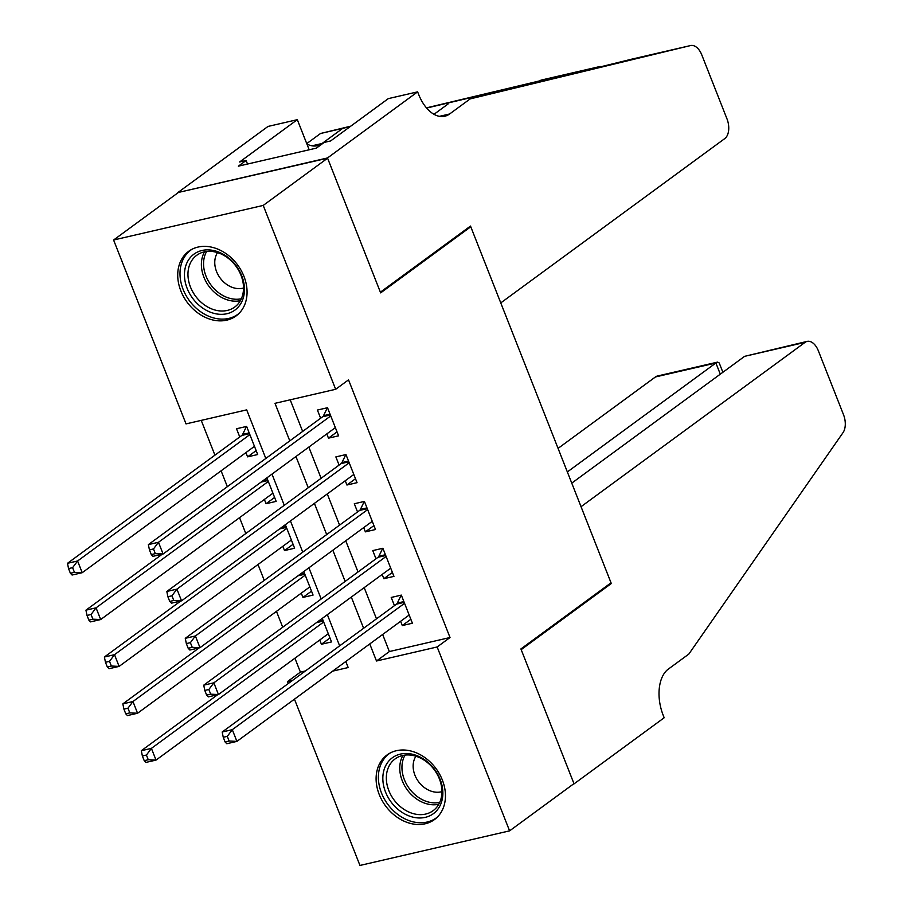 <?xml version="1.0" encoding="UTF-8"?>
<svg xmlns="http://www.w3.org/2000/svg" width="911" height="911" viewBox="0 0 911 911"><rect width="100%" height="100%" fill="white"/><g stroke="black" fill="none" stroke-linecap="round" stroke-linejoin="round"><path stroke-width="1.37" d="M243.943 276.329A40.073 31.384 53.7 0 1 236.097 315.923A40.073 31.384 53.7 0 1 180.856 290.916A40.073 31.384 53.7 0 1 188.691 251.311A40.073 31.384 53.7 0 1 243.943 276.329M442.325 779.953A40.073 31.384 53.7 0 1 434.479 819.558A40.073 31.384 53.7 0 1 379.238 794.54A40.073 31.384 53.7 0 1 387.084 754.934A40.073 31.384 53.7 0 1 442.325 779.953M417.625 91.852L327.505 157.956L380.377 292.18L470.497 226.065L500.765 302.907L724.792 138.574A15.407 9.076 77 0 0 726.978 118.851L701.789 54.899A15.407 9.076 77 0 0 690.584 45.55A15.407 9.076 77 0 0 690.538 45.561L470.19 98.889L449.59 114A35.962 21.192 -103 0 1 444.773 116.232A35.962 21.192 -103 0 1 418.639 94.425L417.625 91.852L388.302 98.627L330.625 140.943L324.157 142.435L316.436 148.106L238.386 166.155L246.107 160.484L239.639 161.976L297.316 119.671L267.993 126.447L177.873 192.563L327.596 158.195L380.65 292.886L470.771 226.771L611.03 582.824L520.91 648.939L573.964 783.631L509.591 830.855L359.959 865.45L294.458 699.17M288.286 683.523L287.523 681.565L292.533 680.403M294.913 658.209L300.402 672.124L287.523 681.565M201.229 420.381L214.928 455.158M221.1 470.816L227.351 486.679M239.547 517.664L245.799 533.527M258.007 564.513L264.258 580.375M276.466 611.361L282.706 627.223M265.818 458.461L246.687 409.87L186.026 423.9L113.59 240.014L263.222 205.419L335.658 389.293L274.997 403.322L289.789 440.878M177.964 192.79L113.59 240.014M326.798 433.898L328.472 438.157L338.585 435.822L327.516 407.718L317.404 410.052L320.638 418.251M345.258 480.757L346.932 485.016L357.044 482.671L345.964 454.566L335.863 456.901L339.086 465.1M363.705 527.606L365.379 531.865L375.491 529.519L364.423 501.414L354.311 503.749L357.545 511.948M382.164 574.454L383.838 578.713L393.951 576.367L382.882 548.263L372.77 550.597L375.992 558.796M329.976 637.985L321.412 644.259L319.738 640M311.516 591.137L302.953 597.411L301.279 593.152M293.057 544.288L284.505 550.563L282.82 546.304M274.61 497.44L266.046 503.715L264.372 499.456M300.402 672.124L305.413 670.963M321.412 644.259L331.524 641.925L322.255 618.398M302.953 597.411L313.065 595.077L303.796 571.55M284.505 550.563L294.617 548.228L285.348 524.702M266.046 503.715L276.158 501.38L266.889 477.854M245.913 452.608L247.598 456.866L257.699 454.532L246.63 426.416L236.518 428.751L239.752 436.95M382.643 634.489L389.361 651.547L450.023 637.518L348.526 379.853L335.658 389.293M290.199 399.804L302.657 431.438M308.829 447.085L321.116 478.286M327.277 493.933L339.564 525.135M345.736 540.781L358.023 571.983M364.195 587.629L376.482 618.831M400.612 621.302L402.298 625.561L412.398 623.215L401.33 595.111L391.218 597.445L394.452 605.644M470.771 226.771L468.971 227.192M327.596 158.195L263.222 205.419M450.023 637.518L437.155 646.969L509.591 830.855M369.764 643.929L376.494 660.999L437.155 646.969M295.95 456.536L308.237 487.727M314.409 503.384L326.696 534.575M332.857 550.233L345.144 581.423M351.316 597.081L363.603 628.271M332.697 671.122L348.184 667.535L345.804 661.511M339.644 645.853L327.356 614.652M321.184 599.005L308.897 567.804M302.737 552.157L290.438 520.955M284.278 505.309L271.99 474.107M389.361 651.547L376.494 660.999M410.85 619.275L402.298 625.561M256.15 450.592L247.598 456.866M392.402 572.427L383.838 578.713M373.943 525.579L365.379 531.865M355.484 478.73L346.932 485.016M337.036 431.882L328.472 438.157M404.188 602.365L396.513 604.141L222.182 732.011L232.294 729.677L404.564 603.31M227.294 736.35L232.294 729.677L236.906 741.383L226.793 743.729L225.097 741.964L229.139 741.03L227.294 736.35L223.252 737.284L225.097 741.964M409.176 615.016L236.906 741.383L229.139 741.03M396.513 604.141A5.136 3.029 77 0 0 397.333 603.093L401.193 595.145M409.358 615.472L408.561 615.472M222.182 732.011L223.252 737.284M327.675 634.181L328.472 634.181M217.627 694.729L141.307 750.721L151.408 748.375L156.032 760.093L328.29 633.726M323.678 622.008L151.408 748.375L146.42 755.048L142.378 755.982L144.223 760.674L148.265 759.74L146.42 755.048M148.265 759.74L156.032 760.093L145.919 762.427L144.223 760.674M142.378 755.982L141.307 750.721M430.254 764.454A34.675 27.159 53.7 0 1 437.28 809.97A34.675 27.159 53.7 0 1 395.431 807.009A34.675 27.159 53.7 0 1 388.405 761.505A34.675 27.159 53.7 0 1 430.254 764.454M398.005 804.493A32.113 25.155 -126.3 0 0 433.124 810.676A32.113 25.155 -126.3 0 0 430.254 765.092A32.113 25.155 -126.3 0 0 395.135 758.897A32.113 25.155 -126.3 0 0 398.005 804.493M415.928 756.232A22.866 17.901 -126.3 0 0 421.44 785.031A22.866 17.901 -126.3 0 0 441.915 791.648M390.261 752.953A39.811 31.19 -126.3 0 0 389.293 753.636A39.811 31.19 -126.3 0 0 392.846 810.164A39.811 31.19 -126.3 0 0 436.392 817.839A39.811 31.19 -126.3 0 0 437.326 817.11M231.872 260.831A34.675 27.159 53.7 0 1 238.887 306.335A34.675 27.159 53.7 0 1 197.049 303.386A34.675 27.159 53.7 0 1 190.023 257.881A34.675 27.159 53.7 0 1 231.872 260.831M199.623 300.869A32.113 25.155 -126.3 0 0 234.731 307.053A32.113 25.155 -126.3 0 0 231.861 261.457A32.113 25.155 -126.3 0 0 196.753 255.274A32.113 25.155 -126.3 0 0 199.623 300.869M217.547 252.598A22.866 17.901 -126.3 0 0 223.058 281.397A22.866 17.901 -126.3 0 0 243.522 288.024M191.879 249.329A39.811 31.19 -126.3 0 0 190.911 250.001A39.811 31.19 -126.3 0 0 194.464 306.54A39.811 31.19 -126.3 0 0 238.01 314.215A39.811 31.19 -126.3 0 0 238.944 313.486M744.606 356.338L807.123 341.397A15.407 9.076 77 0 1 818.329 350.746L843.518 414.699A15.407 9.076 77 0 1 843.017 432.657L688.864 654.041L668.264 669.152A35.962 21.192 77 0 0 663.162 715.169L664.176 717.754L574.055 783.859L521.183 649.634L611.304 583.53L581.036 506.698L805.062 342.365L744.606 356.338L571.755 483.137M573.452 783.995L574.055 783.859M609.505 583.94L611.304 583.53M567.348 471.944L715.887 362.988L655.43 376.96A15.407 9.076 -103 0 1 657.491 376.004L717.583 362.111L715.887 362.988L720.294 374.17M558.067 448.383L655.43 376.96M807.123 341.397A15.407 9.076 77 0 0 805.062 342.365M722.878 372.28L719.212 362.965L717.583 362.111M350.268 126.538L342.695 128.371L322.095 143.482A35.962 21.192 -103 0 1 317.279 145.714A35.962 21.192 -103 0 1 306.905 144.006M342.695 128.371L320.558 133.484L306.745 143.608M470.19 98.889L631.369 59.249L690.538 45.561M434 114.308L448.041 104.002M606.931 65.421L426.633 108.056M600.076 66.48L426.462 107.862M350.746 126.173L320.558 133.484M327.505 157.956L177.873 192.563M309.182 149.78L297.316 119.671M247.507 164.037L246.107 160.484M385.729 555.516L378.054 557.281L203.734 685.163L213.846 682.829L386.105 556.462M208.847 689.502L213.846 682.829L218.458 694.535L208.346 696.881L206.649 695.116L210.692 694.182L208.847 689.502L204.804 690.436L206.649 695.116M390.717 568.168L218.458 694.535L210.692 694.182M378.054 557.281A5.136 3.029 77 0 0 378.885 556.245L382.745 548.297M390.899 568.623L390.102 568.623M203.734 685.163L204.804 690.436M367.281 508.668L359.606 510.433L185.275 638.315L195.387 635.98L367.657 509.613M190.388 642.654L195.387 635.98L199.999 647.687L189.887 650.033L188.19 648.268L192.232 647.334L190.388 642.654L186.345 643.587L188.19 648.268M372.269 521.32L199.999 647.687L192.232 647.334M359.606 510.433A5.136 3.029 77 0 0 360.426 509.397L364.286 501.449M372.44 521.775L371.642 521.775M185.275 638.315L186.345 643.587M348.822 461.809L341.147 463.585L166.827 591.467L176.928 589.132L349.198 462.765M171.94 595.794L176.928 589.132L181.551 600.839L171.439 603.173L169.742 601.419L173.785 600.486L171.94 595.794L167.886 596.739L169.742 601.419M353.81 474.472L181.551 600.839L173.785 600.486M341.147 463.585A5.136 3.029 77 0 0 341.978 462.549L345.838 454.589M353.992 474.927L353.195 474.927M166.827 591.467L167.886 596.739M330.374 414.96L322.688 416.737L148.368 544.619L158.48 542.284L330.739 415.917M153.481 548.946L158.48 542.284L163.092 553.99L152.98 556.325L151.283 554.571L155.326 553.637L153.481 548.946L149.438 549.88L151.283 554.571M335.362 427.623L163.092 553.99L155.326 553.637M322.688 416.737A5.136 3.029 77 0 0 323.519 415.701L327.379 407.741M335.533 428.079L334.736 428.079M148.368 544.619L149.438 549.88M309.216 587.333L310.013 587.333M199.167 647.88L122.848 703.873L132.96 701.527L137.572 713.245L309.842 586.878M305.219 575.16L132.96 701.527L127.961 708.2L123.919 709.134L125.764 713.825L129.806 712.88L127.961 708.2M129.806 712.88L137.572 713.245L127.46 715.579L125.764 713.825M123.919 709.134L122.848 703.873M290.768 540.485L291.566 540.474M180.72 601.032L104.389 657.013L114.501 654.679L119.113 666.397L291.383 540.029M286.771 528.312L114.501 654.679L109.514 661.352L105.46 662.286L107.304 666.966L111.358 666.032L109.514 661.352M111.358 666.032L119.113 666.397L109.013 668.731L107.304 666.966M105.46 662.286L104.389 657.013M272.309 493.625L273.106 493.625M162.26 554.184L85.941 610.165L96.054 607.831L100.665 619.548L272.924 493.181M268.312 481.464L96.054 607.831L91.054 614.504L87.012 615.437L88.857 620.118L92.899 619.184L91.054 614.504M92.899 619.184L100.665 619.548L90.553 621.883L88.857 620.118M87.012 615.437L85.941 610.165M253.862 446.777L254.659 446.777M246.494 426.45L242.645 434.399A5.136 3.029 -103 0 1 241.814 435.447L67.482 563.317L77.594 560.982L82.206 572.7L254.476 446.333M249.865 434.615L77.594 560.982L72.595 567.655L68.553 568.589L70.398 573.27L74.44 572.336L72.595 567.655M74.44 572.336L82.206 572.7L72.094 575.035L70.398 573.27M68.553 568.589L67.482 563.317M403.88 601.579L397.333 603.093M318.155 621.404L322.995 620.277M316.459 622.646L323.303 621.063M438.76 804.299A32.113 25.155 53.7 0 1 411.419 794.654A32.113 25.155 53.7 0 1 402.913 755.435M405.031 755.094A31.054 24.324 -126.3 0 0 413.23 793.071A31.054 24.324 -126.3 0 0 439.728 802.386M240.379 300.676A32.113 25.155 53.7 0 1 213.037 291.019A32.113 25.155 53.7 0 1 204.531 251.812M206.638 251.459A31.054 24.324 -126.3 0 0 214.837 289.447A31.054 24.324 -126.3 0 0 241.335 298.762M322.095 143.482L311.972 145.817M439.455 116.335L449.59 114M385.421 554.731L378.885 556.245M366.974 507.882L360.426 509.397M348.514 461.034L341.978 462.549M330.067 414.186L323.519 415.701M299.696 574.556L304.547 573.429M297.999 575.798L304.855 574.215M281.248 527.708L286.088 526.581M279.552 528.949L286.396 527.367M262.789 480.86L267.629 479.733M261.093 482.101L267.948 480.518M242.645 434.399L249.181 432.884M241.814 435.447L249.489 433.67M389.293 753.636L390.09 753.044M436.392 817.839L437.189 817.247M190.911 250.001L191.709 249.42M238.01 314.215L238.807 313.623M690.584 45.55L631.357 59.249M600.19 66.457L540.952 80.145"/></g></svg>
